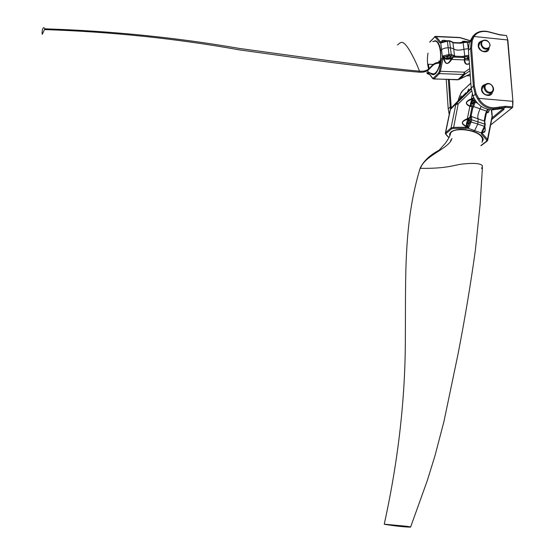 <?xml version="1.0" encoding="UTF-8"?>
<svg xmlns="http://www.w3.org/2000/svg" width="555" height="555" viewBox="0 0 555 555"><rect width="100%" height="100%" fill="white"/><g stroke="black" fill="none" stroke-linecap="round" stroke-linejoin="round"><path stroke-width="0.83" d="M487.588 49.659L486.756 50.651C482.933 52.343 480.207 50.873 478.583 46.225L479.853 42.846L480.588 42.34M482.038 40.917C479.312 41.701 478.035 43.339 478.223 45.843C478.348 51.816 488.622 54.473 489.059 48.278M472.881 36.783L471.25 40.633L470.584 48.25L473.36 86.143L475.184 94.163L477.446 98.499L478.66 98.381L476.155 93.712L474.372 85.914L471.59 48.008L472.236 40.598L474.053 36.491L507.561 39.946L512.931 101.544L507.901 40.411L506.555 35.582L499.347 34.611L487.533 31.489C482.212 30.594 477.973 31.552 474.796 34.348L472.881 36.783L474.06 36.47C476.918 32.329 481.532 30.747 487.894 31.739L499.812 34.882L506.555 35.582L507.901 40.411M478.653 98.353L512.605 101.294L512.73 107.198L512.036 107.899L512.411 106.879L505.563 106.296L493.818 107.795C487.38 107.67 482.337 104.527 478.66 98.381M485.632 84.311C482.697 85.033 481.317 86.74 481.497 89.431C481.594 95.398 491.73 98.103 492.382 92.047M451.229 107.913L449.286 79.525M490.863 93.323L489.732 94.489C485.882 95.793 483.259 94.225 481.858 89.785L483.488 86.025L484.14 85.65M448.322 79.49L450.403 109.12M491.702 119.547L504.051 109.3L503.232 108.676L492.001 117.979M504.051 109.3L502.372 108.565L492.202 109.911C483.398 109.349 476.995 104.742 473.006 96.091L471.188 88.099L468.448 50.352L469.114 42.763L472.992 36.151L474.324 34.819M449.224 114.49L448.204 108.835L446.234 79.421M477.446 98.499C481.227 105.221 486.582 108.662 493.52 108.829L505.189 107.316L512.036 107.899L490.655 124.951M512.73 107.198L512.931 101.544M493.52 108.829L493.804 107.795L493.534 108.822L492.202 109.911M433.226 64.422L428.314 64.234L429.181 68.563M433.615 73.995L434.78 73.794M439.435 71.033L440.392 71.283L439.414 73.607L438.651 72.892L439.435 71.033L441.648 58.802L443.07 55.889L449.3 54.466L451.59 54.563L455.53 56.208L462.447 56.499L464.778 55.923L463.938 49.27L468.378 48.743M430.014 42.02L434.378 37.296L435.37 37.289L439.685 42.624L440.739 42.971L447.656 41.119L449.938 41.223L453.872 42.922L460.775 43.234L463.099 42.645L463.938 49.27C459.124 50.533 455.697 50.387 453.671 48.826L454.496 55.493L453.858 56.36L449.085 55.472L443.237 57.186L440.392 71.283L464.459 72.171L465.055 74.079L463.432 74.481L464.459 72.171L469.773 68.633M430.271 73.093C432.227 75.196 434.142 75.189 436.029 73.087C439.81 67.828 441.343 60.377 440.628 50.734L441.565 49.756C443.14 48.458 445.443 47.799 448.482 47.785L450.764 47.883L453.671 48.826L452.845 42.18L449.751 40.799M469.148 60.037C466.547 60.245 465.048 59.947 464.66 59.142L464.59 57.547L465.305 58.49L464.237 59.926L464.59 57.547L454.996 57.151L453.858 56.36M444.874 57.651C445.963 58.657 447.954 58.74 450.861 57.9L451.319 58.594C447.878 59.586 445.512 59.489 444.229 58.303L444.111 56.7L444.874 57.651L443.806 59.101L444.111 56.7L443.07 55.889M450.861 57.9L453.379 57.082L451.319 58.594L451.083 59.177L451.68 59.42C448.024 64.963 445.401 64.859 443.806 59.101L441.648 58.802M449.668 55.965L451 56.735C449.044 58.011 447.538 58.122 446.484 57.054L449.668 55.965M436.084 41.438L435.502 40.688C438.2 41.68 439.907 45.031 440.628 50.734L441.565 49.756L442.39 56.561L443.237 57.186M455.53 56.208L454.996 57.151L453.379 57.082L451.68 59.42L464.237 59.926C464.521 63.86 466.249 65.15 469.426 63.79M462.447 56.499L462.62 57.463L465.187 56.832L464.778 55.923L468.808 55.292M464.667 59.725C465.145 63.957 466.72 65.157 469.391 63.312M444.243 58.899C445.596 64.727 447.871 64.817 451.083 59.177M469.051 58.629L466.915 57.921L468.919 56.901M469.773 74.301L470.203 74.564M457.792 79.76L469.079 74.627M470.036 74.127L459.623 79.198L465.055 74.079L469.932 70.832M429.619 74.439C427.586 74.093 426.691 73.42 426.941 72.427L429.577 74.377M467.601 75.785L466.762 75.757M433.177 78.865L457.688 79.816L459.623 79.198L457.077 79.795M441.579 42.076L440.739 42.971L441.565 49.756C443.14 48.458 445.443 47.799 448.482 47.785L450.764 47.883L453.671 48.826C455.697 50.387 459.124 50.533 463.938 49.27L468.371 48.653L467.206 41.597L463.245 42.145L463.099 42.645L469.301 42.104M441.447 42.555L441.697 42L447.268 40.744M453.872 42.922L453.386 42.437M460.74 42.832L453.726 42.582M460.775 43.234L460.754 42.784L463.12 42.249M435.502 40.688L432.699 41.59M462.495 42.381L463.564 41.417L465.86 41.625M466.512 41.59C463.55 40.862 462.051 41.167 462.017 42.506M442.127 41.757C442.307 40.459 443.507 40.12 445.734 40.744M446.345 40.695C442.932 39.911 441.392 40.342 441.718 41.986M435.37 37.289L436.216 36.637L460.518 37.705L469.877 40.577M438.956 60.849L438.998 62.382M44.851 28.818C44.116 27.292 43.394 27.341 42.686 28.964C42.451 28.915 41.791 33.362 42.305 34.299L44.851 28.818C111.673 30.976 176.566 37.525 239.545 48.465C302.877 57.123 366.938 66.35 419.531 71.165C432.407 72.296 429.528 61.973 440.018 62.389C442.217 51.518 438.263 38.475 433.774 41.542L433.774 41.542C438.263 38.475 442.217 51.518 440.018 62.389L439.865 63.173L438.256 63.201C429.625 63.853 431.367 73.177 419.205 72.185L419.531 71.165L416.68 64.22C402.923 34.611 400.745 43.068 397.435 44.934M427.981 53.141C427.038 58.754 427.26 64.047 428.647 69.014C427.26 64.047 427.038 58.754 427.981 53.141M435.259 73.808L434.294 73.773C436.889 72.199 438.748 68.667 439.865 63.173C438.748 68.667 436.889 72.199 434.294 73.773C431.859 74.217 426.511 71.54 427.794 70.651L428.391 70.076M44.865 29.588C111.694 31.815 176.58 38.586 239.531 49.901C302.766 58.691 366.48 67.786 419.205 72.185M480.845 44.102L482.087 40.876C486 39.086 488.691 40.529 490.148 45.191L488.823 48.493C484.917 50.179 482.26 48.715 480.845 44.102M489.864 44.872C490.183 49.832 481.927 49.444 481.65 43.914C481.261 38.378 489.559 39.925 489.864 44.872M450.591 133.006L450.32 134.234M481.948 142.357L483.294 139.506C482.69 136.225 479.458 133.526 473.588 131.41L474.601 130.585L477.806 124.036L478.139 118.888L471.59 116.564L470.598 117.008L470.231 121.739L467.47 127.255L453.373 127.379L451.021 127.962L451.562 128.864L453.442 128.399L458.18 103.917L456.626 103.07L451.236 107.913L450.133 110.098M453.442 128.399L467.914 128.226L468.649 127.65L471.237 121.712L471.681 119.478L471.244 115.495L472.596 108.745L473.595 106.525L480.131 108.856C477.994 113.428 477.328 116.772 478.139 118.888L484.675 121.212L485.23 124.48M480.956 145.764L487.075 141.136L486.575 141.157L486.631 140.061L481.573 134.178L481.282 132.943L484.369 126.36L484.799 124.126L484.307 120.137L485.625 113.393L486.638 111.187L480.131 108.856L481.171 106.394L480.131 108.856C477.994 113.428 477.328 116.772 478.139 118.888L477.806 124.036L470.231 121.739M465.728 93.913L466.047 92.664L466.214 93.455M465.7 93.941L466.047 92.664L459.276 99.685M469.377 90.416L459.478 99.477L451.118 108.031L450.223 109.661L445.422 132.839L451.021 127.962L455.842 104.541L458.18 103.917L471.556 90.978M459.505 99.456L461.129 95.842L461.24 97.784M468.822 90.951L468.704 88.994L467.039 92.678M473.963 101.149L473.63 99.838C472.138 101.669 471.708 103.112 472.347 104.167L473.963 101.149M471.486 105.693L470.709 106.192L472.097 106.47L471.486 105.693C470.911 104.604 471.299 102.682 472.645 99.921L472.083 99.352C470.487 102.619 470.029 104.902 470.709 106.192L469.835 106.435L472.097 106.47L470.217 115.835L470.598 117.008M473.72 97.742L472.083 99.352L471.479 99.477L471.368 98.839C465.229 101.35 464.722 103.882 469.835 106.435L467.372 118.694C461.205 121.184 460.685 123.751 465.825 126.38L468.087 126.471L467.483 125.638L466.7 126.138L468.087 126.471L468.649 127.65M467.483 125.638C466.915 124.493 467.303 122.544 468.656 119.79L468.094 119.214C466.491 122.475 466.027 124.785 466.7 126.138L465.825 126.38L465.659 128.573M468.656 119.79L469.898 117.417L468.094 119.214L467.483 119.332L467.372 118.694L469.898 117.417L470.217 115.835L471.244 115.495M469.96 121.122L469.613 119.769C468.122 121.614 467.698 123.064 468.358 124.119L469.96 121.122M451.95 131.348L451.18 131.75C456.55 128.677 464.015 128.559 473.588 131.41L474.601 130.585L467.914 128.226L467.47 127.255M472.596 108.745L471.708 108.392L474.123 102.3L474.678 99.505M451.18 131.75L449.696 133.644L449.703 136.031M471.244 88.731L469.391 90.403L471.181 88.03M470.154 106.074C464.896 103.716 465.34 101.523 471.479 99.477M473.692 97.687L471.368 98.839L472.319 94.107M466.138 126.013C460.865 123.585 461.309 121.358 467.483 119.332M482.149 132.437L481.282 132.943L474.601 130.585L477.806 124.036L484.369 126.36L484.772 126.797L482.392 132.159L481.761 132.277M482.559 131.951L482.17 132.395M484.307 120.137L484.827 121.288M485.625 113.393L486.118 113.539L484.633 120.38M486.756 112.068C488.206 112.512 488.948 111.701 488.983 109.64M489.205 109.682C488.899 112.325 488.032 113.241 486.589 112.429M482.628 131.868C484.883 132.423 485.569 130.855 484.695 127.178M484.848 126.415C485.701 131.084 484.959 133.047 482.621 132.305L482.392 133.471L487.443 139.361L487.665 140.401L487.214 141.039M486.631 140.061L487.443 139.361L492.229 115.676L491.64 109.904M420.468 168.359C424.54 155.331 449.64 148.483 451.909 138.452M481.643 168.588L482.482 165.952C481.185 163.614 475.364 162.893 465.014 163.794C454.406 164.46 449.245 168.775 420.1 168.338C423.534 161.047 429.952 154.956 439.359 150.079M481.025 136.128C475.156 129.419 453.123 127.033 450.514 133.353L450.119 134.92L450.514 133.353C453.123 127.033 475.156 129.419 481.025 136.128L482.517 138.57L482.274 141.025L482.517 138.57L481.025 136.128M384.24 524.177L384.879 524.364C395.854 526.105 404.422 527.028 410.582 527.139C410.27 526.598 404.442 526.022 403.117 525.953L384.24 524.177C398.435 459.658 405.469 397.2 405.344 336.809C405.823 277.632 403.381 223.492 420.1 168.338M490.995 92.137C486.541 93.656 482.26 85.643 487.255 84.027C492.181 82.293 495.442 90.618 490.995 92.137M486.735 83.722C491.369 81.946 496.225 89.73 491.848 92.477L490.974 92.907C486.416 94.676 481.511 87.066 485.757 84.221L486.735 83.722M448.204 108.835L450.174 107.053L451.132 106.844M503.732 109.841L502.962 108.614M499.812 34.882L499.347 34.611M499.673 106.886L499.59 107.878M503.44 108.738L505.189 107.316L505.563 106.296M498.057 109.106L499.535 107.892L499.625 106.9M476.155 93.712L473.006 96.091M474.372 85.914L473.36 86.143L471.188 88.099M471.59 48.008L470.584 48.25L468.448 50.352M472.236 40.598L471.25 40.633L469.114 42.763M465.305 58.49L469.093 59.253M447.351 40.688L449.085 55.472M449.55 40.848L451.368 55.569M468.878 56.298L465.187 56.832M428.293 72.67L432.47 78.234L433.913 78.99L458.014 79.594L463.432 74.481L439.414 73.607L434.225 78.761L433.469 78.054L432.484 77.978L432.824 78.637M470.293 75.778L467.851 75.792M438.651 72.892L433.469 78.054M432.484 77.978L428.3 72.421M426.941 72.4L427.19 73.295M434.378 37.296L429.639 42.111M439.685 42.624L440.538 41.965L436.216 36.637L435.356 36.359L434.516 36.824M441.135 42.312L440.538 41.965L441.662 42.014M460.49 42.867L453.706 42.562M435.932 36.387L459.221 37.476L469.808 40.73M439.442 62.375L439.407 61.036M450.466 140.727L450.889 140.97M471.264 88.911L450.452 109.377L445.644 132.569L446.206 134.56L445.672 134.15M445.394 133.512L445.422 132.839L445.991 134.532L448.912 137.744M446.206 134.56L448.988 137.605M450.979 139.791L451.319 140.165M470.827 83.132L462.953 90.465C460.817 92.872 459.214 96.334 458.146 100.837M472.645 99.921L473.748 97.791M462.953 90.465L470.841 83.264M446.178 133.457L451.562 128.864M484.765 126.623L485.209 124.57L484.799 124.126L470.675 119.505M477.342 103.064L475.122 102.266L473.595 106.525L472.818 105.956M475.441 100.677L475.122 102.266L474.123 102.3M481.573 134.178L482.392 133.471L482.101 132.589M487.477 109.307L486.638 111.187L487.207 111.173L487.942 109.425M487.117 111.25L486.083 113.518M486.451 112.748L484.799 121.191M487.741 139.978L492.181 117.036L491.355 109.897M486.575 141.157L481.053 145.424M482.899 86.545L483.495 86.018M451 56.735L450.958 56.388M470.3 75.82L466.672 75.799M449.626 40.792L447.469 40.688M457.598 42.985L463.168 42.173M467.206 41.597L463.245 42.145M469.433 41.694L467.331 41.597M460.262 37.622L459.866 37.532M428.509 69.125L430.208 67.537M479.083 43.803L481.851 41.105M488.823 48.493L486.048 51.116M462.481 96.154L462.329 96.521M462.475 96.175L461.774 97.264M451.25 140.304L450.91 139.929M458.104 100.885C461.115 90.881 462.176 91.561 463.092 90.188M459.332 99.622L451.18 107.968M467.407 92.324L470.092 89.313M466.734 92.969L465.617 94.017M484.772 126.797L482.392 132.159M485.209 124.57L484.792 126.706M484.675 120.456L484.806 118.957M485.341 116.189L487.186 111.208M487.977 109.432L487.207 111.173M492.25 115.829L492.264 116.543M482.704 138.778L483.294 139.506M438.394 151.016L445.471 143.141C448.842 138.244 450.521 134.983 450.514 133.353M410.617 527.049L427.281 480.623L434.995 455.697L443.944 421.529L457.993 354.27C464.951 318.397 470.751 283.667 475.385 250.09L480.103 204.712L482.427 167.548M485.174 84.735L482.455 87.142M489.121 94.815L491.848 92.477"/></g></svg>
